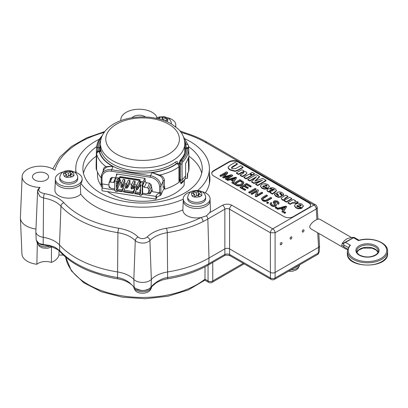 <?xml version="1.0" encoding="UTF-8"?>
<svg xmlns="http://www.w3.org/2000/svg" width="408" height="408" viewBox="0 0 408 408"><rect width="100%" height="100%" fill="white"/><g stroke="black" fill="none" stroke-linecap="round" stroke-linejoin="round"><path stroke-width="0.61" d="M351.941 237.787L320.066 219.387C317.592 217.607 309.524 223.661 309.723 227.149L310.519 228.633L345.953 249.094L347.575 249.359M347.652 249.089L343.873 246.906C343.332 245.993 342.577 245.55 341.608 245.585L342.185 243.612C343.261 241.694 344.908 240.062 347.137 238.716L351.145 237.543M387.6 251.16C388.212 242.617 371.499 236.446 358.902 240.307L358.484 240.623A19.263 11.123 180 0 1 386.488 248.666A19.263 11.123 180 0 1 364.37 261.436A19.263 11.123 180 0 1 350.441 245.264L349.289 245.993L347.351 251.16A20.125 11.618 -0 0 0 367.475 262.778A20.125 11.618 -0 0 0 387.6 251.16L387.6 253.434A20.125 11.618 180 0 1 367.475 265.057A20.125 11.618 180 0 1 347.351 253.434L347.351 251.16M358.484 240.623L353.517 237.752A0.536 0.301 -118.3 0 0 353.369 237.696L342.975 243.433L343.22 243.704L354.017 237.466M343.22 243.704L343.873 244.979L348.284 247.523M343.873 246.906L343.873 244.979M342.185 243.612L342.975 243.433M317.705 232.784L318.587 247.335L275.094 272.442L275.094 232.759L316.266 208.988L317.235 207.529C316.761 205.856 316.215 204.969 315.588 204.867A3.274 1.892 -60 0 0 313.951 205.03L313.951 205.076A3.274 1.892 60 0 1 316.266 208.988L316.904 219.529M291.011 239.037L290.358 239.098L290.068 238.496C290.272 237.308 290.787 236.757 291.598 236.839C292.092 237.512 291.893 238.246 291.011 239.037M281.143 244.734L280.49 244.795L280.199 244.193C280.408 243.005 280.918 242.454 281.734 242.536C282.224 243.209 282.03 243.943 281.143 244.734M303.154 232.03L302.501 232.086L302.211 231.484C302.415 230.301 302.925 229.75 303.741 229.832C304.23 230.5 304.036 231.234 303.154 232.03M63.485 171.845A13.418 7.747 0 0 0 55.309 178.974A13.418 7.747 0 0 0 56.08 181.555A13.418 7.747 0 0 0 70.992 186.609A13.418 7.747 0 0 0 82.141 178.974A13.418 7.747 0 0 0 81.376 176.394A13.418 7.747 0 0 0 73.97 171.845M191.423 191.638A13.418 7.747 0 0 0 183.248 198.767L183.248 200.695A13.418 7.747 0 0 0 183.248 200.756A31498.436 17499.752 121.8 0 0 182.85 209.931A67.34 38.877 180 0 1 80.733 194.131A31498.457 5978.383 -100.5 0 0 80.289 184.829A13.418 7.747 180 0 1 65.203 188.374A13.418 7.747 180 0 1 55.309 180.902L55.309 178.974M80.289 184.829A13.418 7.747 0 0 0 80.85 184.217L80.85 183.34A13.418 7.747 180 0 0 82.141 180.025L82.141 178.974M59.767 177.398L59.767 178.974A8.961 5.176 0 0 0 65.958 183.896A8.961 5.176 0 0 0 75.975 182.014A8.961 5.176 0 0 0 77.688 178.974L77.688 177.398C77.918 176.608 77.377 175.282 76.072 173.425C75.46 172.406 73.639 171.518 70.615 170.774C65.285 170.452 60.991 171.233 59.767 177.398A8.961 5.176 0 0 0 65.958 182.315A8.961 5.176 0 0 0 75.975 180.438A8.961 5.176 0 0 0 77.688 177.398M76.128 172.513A66.81 38.571 180 0 1 75.781 168.596A66.81 38.571 180 0 1 99.491 139.128M185.263 138.919A66.81 38.571 180 0 1 209.401 168.596A66.81 38.571 180 0 1 197.63 190.465M183.248 199.206A66.81 38.571 180 0 1 80.85 183.34M142.861 193.27L142.198 194.698L141.178 194.54L141.178 195.401L141.55 194.596M141.178 195.401L139.75 195.177L139.75 194.489L135.058 193.764L135.058 193.071L140.566 193.928L140.566 187.369L139.97 186.772L139.97 184.36L140.734 182.019L139.511 181.83L140.734 182.203M124.868 179.52L124.868 181.937L122.681 186.65L121.727 187.42L120.911 187.292L121.049 183.983L123.236 179.27L124.868 179.52L122.681 184.232L121.049 183.983M121.727 187.42L121.727 185.696L120.911 185.569M121.727 185.696L122.681 184.232L122.681 186.65M129.968 180.311L129.968 182.728L127.786 187.44L126.827 188.21L126.011 188.083L126.148 184.773L128.336 180.061L129.968 180.311L127.786 185.023L126.148 184.773M126.827 188.21L126.827 186.481L126.011 186.359M126.827 186.481L127.786 185.023L127.786 187.44M131.932 187.272L131.932 188.996L132.886 188.226L132.886 185.813L131.932 187.272L131.116 187.144L131.116 188.873L131.932 188.996M132.886 188.226L135.074 183.513L135.074 181.101L132.886 185.813L131.254 185.558L131.116 187.144M135.074 181.101L133.441 180.846L131.254 185.558M137.032 188.062L137.032 189.786L137.986 189.016L137.986 186.604L137.032 188.062L136.216 187.935L136.216 189.659L137.032 189.786M140.077 182.101L137.986 186.604L136.354 186.349L136.216 187.935M137.986 189.016L139.97 184.748M140.174 183.916L140.174 182.116M139.511 181.784L138.541 181.636L136.354 186.349M152.097 189.909L150.45 193.458L149.415 193.805L147.288 193.474M151.985 189.286L150.45 192.596L150.45 193.458M110.435 187.772L109.619 187.649L109.023 187.048L109.023 186.359M149.644 183.238L147.533 187.782L144.269 187.277L146.385 182.723M151.49 186.568L148.757 192.459L148.757 189.006L147.533 187.782M148.757 189.006L150.868 184.462M150.45 192.596L149.415 192.943L149.415 193.805M148.308 192.77L149.415 192.943M151.001 187.629L151.705 187.741M109.619 187.649L109.619 186.956M112.302 177.454L110.191 182.004L108.967 182.85L108.967 186.303L111.007 188.343L114.648 188.904M108.967 182.85L111.287 177.842M119.345 178.893L117.315 183.269L116.28 183.615L116.28 186.716L119.564 179.648L120.38 179.775L117.315 186.374L116.28 186.716L116.28 190.169L121.793 191.02L121.793 191.709L117.096 190.985L117.096 191.673L115.464 191.423L115.464 190.735L114.648 190.607L114.648 180.948L116.28 181.198L116.28 183.615M140.566 187.369L140.566 184.957L139.97 184.36M148.757 192.459L146.717 193.866L142.637 193.234L142.637 185.645L144.269 187.277M139.511 181.83L140.168 179.724L119.962 176.598L119.962 177.291L139.868 180.367M117.315 183.269L117.315 180.851L116.28 181.198M110.191 182.004L113.455 182.509L115.632 177.817M119.564 178.842L119.564 179.648M119.962 176.598L119.309 178.016L119.524 178.923L118.08 178.515L117.315 180.851M119.309 178.704L118.08 178.515M119.524 178.923L120.181 177.511L119.962 177.291M120.181 177.511L139.786 180.54M142.198 194.698L142.198 185.207L140.566 184.957M142.198 185.207L143.183 183.085L140.734 182.708M143.183 183.085L143.183 181.708L139.511 181.137M145.151 180.224L142.637 185.645M117.198 174.068L115.632 177.444L119.309 178.016M143.183 181.708L144.748 178.332M115.632 177.444L115.632 178.826L118.08 179.204M115.632 178.826L114.648 180.948M114.648 181.688L113.455 182.509M116.28 190.169L117.315 189.134L117.315 186.374M140.566 188.588L139.97 189.878L140.566 190.475M139.97 189.878L139.97 192.637L140.566 193.928M122.385 186.889L123.323 187.032L121.793 191.02M122.012 189.858L117.315 189.134L120.38 182.534L120.38 179.775M120.38 182.534L121.63 182.728M124.307 183.146L126.73 183.518M129.412 183.931L131.835 184.309M134.512 184.722L136.935 185.099M139.613 185.513L139.97 185.569M139.97 192.637L135.278 191.913L136.313 189.674M135.058 193.071L135.278 191.913M126.138 184.941L123.655 184.559M136.338 186.522L134.62 186.252L133.528 188.608L134.548 188.766L133.232 191.597L124.052 190.174L125.363 187.349L126.011 187.451M117.397 191.031L117.096 191.673M124.052 190.174L123.833 191.337L133.018 192.76L133.232 191.597M121.793 191.709L123.323 188.414L123.323 187.032M122.9 186.966L123.394 185.11M123.394 185.9L126.016 186.303M133.018 192.76L133.018 193.448L123.833 192.025L123.833 191.337M133.018 193.448L134.548 190.148L134.548 188.766M134.125 188.705L134.62 187.634L134.62 186.252M134.62 187.634L136.221 187.884M164.694 186.839A8.048 4.646 0 0 0 164.623 186.981L160.869 195.07A1.612 0.928 180 0 1 159.997 195.667A6.707 3.871 0 0 0 156.371 198.171L156.371 195.452L155.933 196.401L142.382 194.305M156.371 195.452A6.707 3.871 180 0 1 159.997 192.953A1.612 0.928 0 0 0 160.869 192.352A1.071 0.617 180 0 1 159.554 192.79L152.424 191.689L151.164 184.758L149.634 183.228L146.278 182.708L145.243 181.672L145.039 178.378L116.53 173.966L116.418 175.751M108.967 184.962L102.015 183.891A1.071 0.617 180 0 1 101.22 183.289L101.22 177.067A1.071 0.617 0 0 0 102.015 177.669L102.015 183.891M101.22 183.233A1.612 0.928 0 0 0 101.204 183.371A1.612 0.928 0 0 0 101.49 183.901A6.707 3.871 180 0 1 102.694 186.114A6.707 3.871 180 0 1 102.464 187.114L102.026 188.062L114.648 190.011M135.058 193.168L133.273 192.892M123.833 191.434L122.048 191.158M102.286 187.501A6.707 3.871 0 0 0 101.49 186.619A1.612 0.928 180 0 1 101.204 186.089L101.204 183.371M155.933 196.401L155.933 199.114L156.371 198.171M155.933 199.114L102.026 190.776L102.026 188.062M164.424 186.589A2.683 1.55 0 0 0 163.093 187.553L163.093 181.331C162.981 178.719 161.787 176.807 159.513 175.603L151.965 172.615L159.681 175.058C162.425 175.787 164.006 177.551 164.424 180.367L164.424 186.589A46.471 26.831 0 0 0 164.694 186.502L164.694 189.22A46.471 26.831 0 0 0 178.979 182.31L178.979 166.796A2.683 1.714 -126 0 0 176.878 163.644A2.683 1.255 -68 0 1 177.883 163.348L176.613 163.537A43.467 25.097 180 0 1 131.34 172.156A43.467 25.097 180 0 1 99.603 151.623L99.384 151.139L100.521 150.226L100.48 151.531M159.513 175.603A0.536 0.316 114.8 0 1 159.681 175.058A46.471 26.831 180 0 0 178.979 166.796A2.683 1.55 0 0 0 179.561 165.837L179.561 181.346A2.683 1.55 180 0 1 178.979 182.31M99.384 151.139L99.282 151.638A2.683 2.167 165.5 0 0 96.625 154.056L96.625 169.57A46.471 26.831 0 0 0 101.22 177.842M96.625 169.57A2.683 1.55 180 0 1 96.594 169.34L96.594 153.831A2.683 1.55 0 0 0 96.625 154.056A46.471 26.831 180 0 0 106.182 166.785C107.788 166.372 110.089 166.311 113.087 166.597C109.976 166.484 107.656 166.734 106.126 167.346A0.536 0.459 73 0 0 106.182 166.785C104.392 166.816 103.382 168.183 103.168 170.891L103.168 171.238M184.666 141.617A43.467 25.097 180 0 1 185.584 144.213A1.29 1.04 -14.5 0 1 184.773 144.039M188.588 148.354L188.588 146.385A2.683 1.55 180 0 0 188.557 146.156A2.683 2.167 165.5 0 0 188.501 145.717A2.683 2.167 165.5 0 0 185.905 144.197A43.789 25.281 0 0 0 184.533 140.653M100.506 150.297L100.633 149.792L100.873 150.46A1.29 1.04 -14.5 0 1 99.603 151.623L99.282 151.638A43.789 25.281 0 0 0 113.087 166.597L111.624 169.748L111.348 171.222A9.659 7.619 -155.1 0 0 102.015 177.669M100.873 150.46A42.177 24.352 0 0 0 131.677 170.386A42.177 24.352 0 0 0 175.603 162.022C177.026 161.145 177.781 161.624 177.863 163.46M186.135 147.849L185.905 144.197L185.584 144.213L185.875 147.941A1.29 0.745 180 0 0 184.773 148.441M175.603 162.022A1.29 0.821 -126 0 0 176.613 163.537L176.878 163.644A43.789 25.281 0 0 1 151.965 172.615L150.501 175.761L150.226 177.24L111.348 171.222M106.126 167.346L104.04 169.361L101.888 173.992A10.73 8.466 24.9 0 1 111.624 169.748L150.501 175.761A10.73 8.466 24.9 0 1 160.869 186.13A1.071 0.617 180 0 1 159.554 186.568A9.659 7.619 -155.1 0 0 150.226 177.24M111.007 178.454L111.103 177.97M115.632 177.679L115.291 177.914L111.935 177.393L110.41 178.449L109.987 180.652M163.817 188.72A45.293 26.148 0 0 0 164.694 188.445M179.561 180.724A45.293 26.148 0 0 0 180.545 179.887L179.561 179.948M97.43 171.952L97.507 175.578A45.084 26.03 0 0 0 101.204 185.584M107.539 191.627A45.084 26.03 0 0 0 184.12 185.39L184.314 180.173M181.101 183.794A45.196 26.092 0 0 0 183.85 180.79L184.768 179.602A46.206 26.678 180 0 1 181.927 182.702L181.101 183.794L180.53 182.544L180.545 179.887L179.561 178.781M180.611 182.33A1.071 0.643 0.4 0 0 182.111 182.136A1.612 1.107 47.1 0 1 181.927 182.702A1.071 0.785 37.2 0 1 180.55 182.519A0.536 0.362 -132.4 0 0 180.611 182.33L180.627 179.918A1.071 0.617 0 0 0 182.126 179.724L182.111 182.136A46.42 26.8 -0 0 0 185.538 178.245L185.319 178.862A46.206 26.678 180 0 1 184.768 179.602L185.319 178.862M96.757 170.044L96.191 168.876A1.612 1.306 -3.6 0 0 96.405 169.473A1.071 0.571 -36.2 0 0 96.467 169.651A1.071 0.571 -36.2 0 0 96.681 169.784M178.944 164.123L180.106 160.364C183.488 156.799 185.232 153.061 185.339 149.155A1.071 0.877 1.5 0 1 186.415 148.303A43.829 25.301 180 0 1 180.877 160.232L179.459 163.7L179.423 164.985M185.298 149.909L185.309 149.542C185.018 148.874 185.375 148.308 186.38 147.813L186.415 148.303L187.624 148.267A1.071 0.877 1.3 0 1 188.7 149.134A46.114 26.622 180 0 1 182.835 161.777L182.024 163.899L182.126 179.724A46.471 26.831 180 0 0 185.63 175.741A42130.595 34056.163 -153.9 0 0 185.574 163.506A46.216 26.683 180 0 0 188.307 157.615A42130.595 32358.378 23.8 0 1 188.629 169.279L188.593 171.666A46.42 26.8 0 0 0 189.006 168.407L188.567 171.875M180.112 160.359A1.071 0.765 44 0 1 180.877 160.232L181.897 160.614A1.071 0.765 44.1 0 1 182.835 161.777M100.414 144.743A42.753 24.684 0 0 0 99.843 148.4A1.071 0.877 -178.5 0 0 98.772 147.528A43.829 25.301 180 0 1 100.669 140.541M98.858 151.23L98.772 147.528L97.558 147.569L97.583 151.751M99.843 148.4L99.873 150.598A1.071 0.607 178.8 0 1 99.348 151.139M96.594 169.32A1.071 0.637 -1.2 0 1 96.191 168.846A46.42 26.8 0 0 1 96.176 168.407L96.191 168.876A1.612 1.306 -3.6 0 1 96.191 168.846L96.482 148.42A1.071 0.877 1.3 0 1 97.558 147.569A45.038 26.005 0 0 1 101.582 137.165M96.482 148.42L96.482 148.42C96.635 143.723 98.649 139.368 102.515 135.349M96.176 168.407L96.125 165.949A46.471 26.831 180 0 0 96.14 166.418A1.071 0.617 0 0 0 96.594 166.908M188.72 149.476L188.7 149.134M180.545 179.887L180.52 164.098L181.897 160.614A45.038 26.005 0 0 0 187.624 148.267L187.598 147.778C188.603 148.262 188.975 148.619 188.71 148.854L189.062 165.286A46.471 26.831 180 0 1 189.062 165.949A46.471 26.831 180 0 1 188.629 169.279M188.384 172.252L187.41 173.492L187.333 178.469L185.543 178.194M100.414 150.057A42.646 24.623 0 0 0 100.348 150.322M185.538 178.245L185.63 175.741M96.125 165.949A46.471 26.831 180 0 1 96.125 165.286L96.482 148.451M187.333 178.469A45.084 26.03 0 0 0 187.675 175.578L187.726 173.094M188.863 156.142A59.665 34.445 180 0 1 199.522 167.586A59.665 34.445 180 0 1 201.71 173.242M83.472 173.242A59.665 34.445 180 0 1 96.319 156.142M188.588 146.661A59.665 34.445 180 0 1 199.522 158.294A59.665 34.445 180 0 1 202.256 168.596A59.665 34.445 180 0 1 151.618 202.649A59.665 34.445 180 0 1 85.66 178.903A59.665 34.445 180 0 1 82.926 168.596A59.665 34.445 180 0 1 96.625 146.64M175.455 126.638A13.418 7.747 0 0 0 175.797 124.899A13.418 7.747 0 0 0 175.552 123.42A13.418 7.747 0 0 0 167.627 117.774M157.141 117.774A13.418 7.747 0 0 0 155.688 118.187M175.797 126.638A13.418 7.747 180 0 1 175.797 126.827A13.418 7.747 180 0 1 175.797 126.908L175.797 126.735M183.248 198.767A13.418 7.747 0 0 0 184.013 201.348A13.418 7.747 0 0 0 198.931 206.397A13.418 7.747 0 0 0 210.079 198.767A13.418 7.747 0 0 0 209.314 196.187A13.418 7.747 0 0 0 201.904 191.638M210.074 200.501A13.418 7.747 180 0 1 210.079 200.695A13.418 7.747 180 0 1 196.717 208.437A13.418 7.747 180 0 1 183.248 200.756M166.969 121.676A5.207 3.004 0 0 0 167.581 120.11L168.071 120.039L167.127 118.458L166.643 118.529A5.207 3.004 0 0 0 162.129 117.254L161.961 116.999L159.222 117.545L159.39 117.8A5.207 3.004 0 0 0 157.947 118.687M167.581 120.11L164.577 120.707M162.129 117.254L163.282 119.192L166.643 118.529M160.278 119.294L159.39 117.8M166.393 120.345L167.127 118.458M163.282 120.238L163.282 119.192M162.302 119.911L161.961 116.999M187.7 197.186L187.7 198.767A8.961 5.176 0 0 0 193.78 203.663A8.961 5.176 0 0 0 203.765 201.919A8.961 5.176 0 0 0 205.627 198.767L205.627 197.186C205.856 196.396 205.316 195.075 204.01 193.219C203.398 192.194 201.578 191.311 198.548 190.567C193.224 190.245 188.929 191.02 187.7 197.186A8.961 5.176 0 0 0 193.78 202.088A8.961 5.176 0 0 0 203.765 200.343A8.961 5.176 0 0 0 205.627 197.186M298.488 265.496A8.961 5.176 180 0 1 294.79 267.633M148.471 289.15L144.876 290.348L142.117 290.522C138.659 290.369 136.022 289.308 134.206 287.334A0.689 0.469 -30.5 0 1 134.13 287.099A9.761 6.528 1 0 0 135.777 288.589L141.025 290.44L142.591 290.527L139.006 290.062L136.716 289.15M36.205 240.083L39.005 243.443L43.187 244.494L43.37 244.979C41.585 244.892 39.698 244.162 37.72 242.801L36.205 240.083L35.853 231.882A9.981 5.763 180 0 1 35.853 231.596L37.556 191.75L39.938 196.574L43.549 198.023C51.28 199.369 57.084 202.088 60.96 206.173C65.306 210.926 70.768 215.205 77.347 219.009C88.832 225.583 102.352 230.138 117.917 232.677C125.552 233.973 131.34 236.62 135.278 240.618L136.695 241.709C141.724 243.862 146.13 243.494 149.904 240.618A28.473 16.437 180 0 1 167.265 232.677C180.632 230.51 192.571 226.807 203.077 221.575A92.269 53.27 0 0 0 207.835 219.014L224.859 209.187L224.859 248.87L208.998 258.024A93.911 54.218 180 0 1 167.703 271.932A26.831 15.489 0 0 0 151.343 279.419A9.981 5.763 180 0 1 142.591 282.413A9.981 5.763 180 0 1 133.839 279.419A26.831 15.489 0 0 0 117.478 271.932A93.911 54.218 180 0 1 59.507 244.958A26.831 15.489 0 0 0 43.1 237.283A9.981 5.763 180 0 1 35.853 231.882M318.801 233.417L319.556 246.044L318.587 247.335L318.235 253.082A3.325 1.918 3.5 0 0 319.209 251.828L319.209 251.828C318.408 253.847 317.863 254.735 317.567 254.485A3.274 1.892 -120 0 0 318.235 253.082L275.094 277.986A3.274 1.892 -120 0 1 274.421 279.393L317.562 254.485A3.274 1.892 -120 0 0 317.567 254.48M313.951 205.076L272.707 228.842A3.274 1.892 120 0 0 270.392 232.759L270.392 277.986A3.325 2.05 0 0 0 275.094 277.986L275.094 272.442C273.528 273.181 271.963 273.181 270.392 272.442L229.561 248.87L229.561 254.414L270.392 277.986A3.274 1.892 -60 0 0 271.07 279.393A3.274 1.892 -60 0 1 271.07 279.393C272.192 279.975 273.309 279.97 274.421 279.393M230.239 255.821A3.274 1.892 -60 0 1 229.561 254.414L227.215 253.888L224.859 254.414A3.274 1.892 -120 0 1 224.181 255.821L224.181 255.821C225.109 254.939 227.129 254.939 230.239 255.821L271.07 279.393M150.97 287.339A0.689 0.469 -149.5 0 0 151.052 287.099C154.066 283.035 161.65 278.134 167.637 277.542C183.437 274.966 197.166 270.346 208.825 263.67L224.859 254.414L224.859 248.87C226.425 248.125 227.996 248.125 229.561 248.87L229.561 209.187L270.392 232.759L275.094 232.759A3.274 1.892 60 0 0 272.784 228.842M142.591 290.532C146.12 290.511 148.94 289.369 151.052 287.099L151.343 279.419L149.904 240.618A3.274 2.346 43.5 0 0 147.038 237.13C144.075 239.129 141.112 239.129 138.144 237.13C133.758 232.672 127.306 229.719 118.794 228.276C94.396 224.114 76.082 215.597 63.852 202.715C59.532 198.161 53.066 195.131 44.447 193.627C38.852 192.352 37.408 190.276 40.106 187.399A18.375 10.608 180 0 1 22.149 176.531A18.375 10.608 180 0 1 34.639 166.739A18.375 10.608 180 0 1 54.85 170.156A89 51.383 180 0 1 104.106 132.432M44.447 193.627A3.274 0.729 99.3 0 0 43.549 198.023L43.187 244.494L49.705 245.417L54.927 247.197L59.726 250.639C64.148 255.464 69.692 259.809 76.362 263.67C88.016 270.346 101.745 274.966 117.545 277.542C121.916 278.281 125.899 279.99 129.484 282.662L134.13 287.099L133.839 279.419L135.278 240.618A3.274 2.346 136.5 0 1 138.144 237.13M208.049 265.134L208.049 280.954A3.325 1.923 -60 0 0 208.738 282.382L204.867 280.153L204.974 279.179L208.049 280.954A3.325 2.05 0 0 0 212.752 280.954A3.325 1.923 60 0 1 212.063 282.382L244.157 263.854M65.642 257.111A77.306 44.635 180 0 0 122.14 295.861A77.306 44.635 180 0 0 204.974 279.179L205.04 266.791M51.454 246.983L51.433 262.415A10.812 6.242 0 0 0 36.878 264.257L37.312 243.816M51.433 262.415A18.584 10.73 0 0 0 58.966 255.02M35.96 229.031A20.125 11.618 180 0 1 20.4 218.005L21.94 253.995A18.584 10.73 0 0 0 36.878 264.257M59.078 250.787L58.915 255.02L63.398 255.107M20.4 218.005A20.125 11.618 180 0 1 20.4 217.428L22.149 176.531M210.079 200.598L210.472 209.783A13.811 7.976 180 0 1 209.636 212.721L206.438 215.842L200.935 217.566A13.811 7.976 180 0 1 182.85 209.931M209.401 181.438A67.08 38.729 180 0 1 209.569 182.789M301.15 205.571L298.972 204.974M310.58 205.27A6.656 3.84 0 0 0 308.642 202.776L238.364 162.2A6.656 3.84 0 0 0 228.954 162.2L213.7 171.008A6.656 3.84 0 0 0 211.762 173.507M213.7 170.57L228.954 161.762A6.656 3.84 180 0 1 238.364 161.762L308.642 202.337A6.656 3.84 180 0 1 310.59 205.051A6.656 3.84 180 0 1 308.642 207.769L293.388 216.577A6.656 3.84 180 0 1 283.978 216.577L213.7 176.001A6.656 3.84 180 0 1 211.752 173.288A6.656 3.84 180 0 1 213.7 170.57L213.7 171.008M180.907 132.202L184.074 133.304C192.02 135.726 199.165 138.766 205.525 142.428L313.951 205.03M120.855 120.615A18.375 10.608 180 0 1 120.809 119.569A18.375 10.608 180 0 1 137.588 109.262A18.375 10.608 180 0 1 157.192 117.744M80.733 194.131A13.811 7.976 180 0 1 65.03 197.875A13.811 7.976 180 0 1 54.917 189.995L55.309 180.805M209.401 173.895A67.34 38.877 180 0 1 209.911 179.724A67.34 38.877 180 0 1 205.351 192.862M132.008 117.739A8.033 4.636 180 0 1 144.855 116.55A8.033 4.636 180 0 1 145.508 116.979M34.838 180.071A8.033 4.636 180 0 1 32.487 176.735A8.033 4.636 180 0 1 37.49 172.497A8.033 4.636 180 0 1 46.196 173.512A8.033 4.636 180 0 1 48.552 176.735A8.033 4.636 180 0 1 43.636 181.065A8.033 4.636 180 0 1 34.838 180.071M40.106 187.399L38.286 189.2L37.556 191.75C37.388 190.179 38.24 188.731 40.106 187.399M222.544 205.27A3.274 1.892 60 0 1 224.859 209.187C226.425 208.386 227.996 208.386 229.561 209.187A3.274 1.892 120 0 1 231.877 205.27C228.766 203.796 225.655 203.796 222.544 205.27L209.636 212.721M242.561 182.784L240.093 181.014L235.544 183.636M234.957 178.48L231.861 179.336M285.039 207.397L281.938 208.248M267.123 185.926L264.945 185.329M272.315 191.036L269.887 190.76L269.606 191.199M303.374 206.04L301.66 208.335L297.289 205.811L296.83 206.331M300.91 208.172L298.228 208.315L295.912 207.478L294.449 205.724L295.724 203.934L298.835 203.23L301.864 204.112L303.374 205.912L301.66 207.896L297.289 205.372L296.779 206.117L297.325 206.795L298.85 206.984L300.91 208.172L300.91 208.61L298.228 208.753L295.912 207.912L294.449 205.933M303.374 206.351L303.374 205.912M288.022 196.381L285.059 198.094L284.723 199.145L285.824 199.344L286.86 198.982L289.695 197.345L291.822 198.574L286.375 201.715L284.254 200.491L285.121 199.986L282.168 199.543L281.24 198.431L282.438 197.089L285.845 195.126L288.022 196.381L288.022 196.819L284.504 198.976M291.822 198.574L291.822 199.012L286.375 202.154L284.254 200.93L284.254 200.491M284.254 200.517L282.168 199.981L281.24 198.431M259.488 176.557L254.776 181.162L262.711 178.413L266.052 180.341L257.703 185.161L255.668 183.988L262.589 180.152L253.934 182.988L251.578 181.626L256.586 176.684L249.844 180.627L247.809 179.449L256.158 174.629L259.488 176.557L259.488 176.99L255.382 180.953M266.052 180.341L266.052 180.78L257.703 185.599L255.668 184.426L255.668 183.988M260.947 181.06L253.934 183.427L251.578 182.065L251.578 181.626M255.76 177.5L249.844 181.065L247.809 179.887L247.809 179.449M251.568 175.338L251.568 175.772L246.126 178.918L243.897 177.628L243.897 177.189L249.339 174.048L251.568 175.338L246.126 178.48L243.897 177.189M237.385 163.792L232.392 166.678L231.382 167.8L232.162 168.728L235.707 168.591L240.705 165.709L243.041 167.061L238.022 169.958L235.12 170.993L230.454 169.713C228.776 168.749 228.036 167.846 228.23 167.015L230.025 165.342L235.044 162.44L237.385 163.792L237.385 164.23L231.423 168.019M243.041 167.061L243.041 167.494L238.022 170.396L235.12 171.431L230.454 170.151C228.776 169.187 228.036 168.285 228.23 167.453M277.037 207.432L277.037 207.871L276.14 208.391L275.237 207.871L275.237 207.432L276.14 206.912L277.037 207.432L276.14 207.953L275.237 207.432M268.52 202.516L268.52 202.954L267.623 203.475L266.72 202.954L266.72 202.516L267.623 201.996L268.52 202.516L267.623 203.036L266.72 202.516M256.765 191.576L251.889 194.392L251.073 193.917L251.073 193.484L257.524 189.756L258.397 190.261L256.729 195.146L261.793 192.219L262.609 192.693L256.158 196.416L255.281 195.911L256.953 191.031L251.889 193.953L251.073 193.484M258.397 190.261L256.913 195.039M262.609 192.693L262.609 193.132L256.158 196.855L255.281 196.35L255.281 195.911M245.657 189.475L245.657 189.914L244.897 190.352L240.077 187.573L240.077 187.134L246.529 183.411L251.201 186.109L250.436 186.548L246.621 184.345L244.652 185.482L248.227 187.547L247.462 187.986L243.887 185.921L241.694 187.19L245.657 189.475L244.897 189.914L240.077 187.134M251.201 186.109L251.201 186.543L250.436 186.986L246.621 184.783L245.029 185.701M248.227 187.547L248.227 187.986L247.462 188.425L243.887 186.359L242.077 187.41M235.88 185.15L233.549 183.804L233.549 183.365L240.001 179.642L243.28 181.642L243.76 182.453L243.775 183.07L242.143 185.002C239.654 186.262 237.568 186.313 235.88 185.15L235.88 184.712L233.549 183.365M232.866 181.157L230.398 179.729L227.735 180.448L226.833 179.923L226.833 179.489L235.763 177.194L236.686 177.725L232.871 182.973L231.897 182.412L233.101 180.851L230.398 179.291L227.735 180.01L226.833 179.489M236.686 177.725L232.871 183.411L231.897 182.85L231.897 182.412M225.578 173.711L220.825 176.455L220.004 175.981L220.004 175.542L226.455 171.819L227.735 172.559L224.053 176.812L231.469 174.716L232.616 175.379L226.165 179.102L225.344 178.627L230.739 175.511L223.462 177.541L222.691 177.097L226.318 172.849L220.825 176.016L220.004 175.542M227.735 172.559L227.735 172.997L224.579 176.654M232.616 175.379L232.616 175.812L226.165 179.54L225.344 179.066L225.344 178.627M229.276 176.358L223.462 177.98L222.691 177.536L222.691 177.097M256.03 188.894L256.03 189.332L249.579 193.055L248.722 192.561L248.722 192.127L255.173 188.399L256.03 188.894L249.579 192.617L248.722 192.127M271.631 197.9L271.631 198.339L267.903 200.491C266.195 201.623 264.41 201.685 262.548 200.67L261.263 198.757L262.829 197.125L266.557 194.973L267.408 195.468L263.69 197.615L262.466 198.808L263.247 199.742C264.333 200.506 265.603 200.445 267.051 199.558L270.774 197.406L271.631 197.9L267.903 200.053C266.195 201.185 264.41 201.246 262.548 200.231L261.263 198.757M267.408 195.468L267.408 195.906L262.507 199.028M273.35 202.878L273.834 201.098C275.028 200.501 276.379 200.598 277.894 201.389L279.143 202.852L278.394 203.903L277.517 203.47L278.001 202.766L277.175 201.843L274.717 201.542L274.39 202.016L276.252 204.097L276.461 205.153L275.772 206.076C274.507 206.708 273.069 206.621 271.458 205.816L270.025 204.173L270.887 202.526L271.764 202.949L271.203 203.745L272.182 204.913L274.88 205.204L275.242 204.719L273.212 201.955L273.35 202.878L275.186 204.923M271.764 202.949L271.244 203.969M279.143 202.852L278.394 204.342L277.517 203.908L277.517 203.47M277.955 202.985L277.175 202.281L274.717 201.98L274.39 202.455M282.948 210.069L280.48 208.646L277.817 209.36L276.915 208.84L276.915 208.401L285.845 206.106L286.768 206.642L282.953 211.89L281.979 211.324L283.183 209.768L280.48 208.208L277.817 208.921L276.915 208.401M286.768 206.642L282.953 212.323L281.979 211.762L281.979 211.324M285.554 212.349L285.554 212.787L284.651 213.308L283.754 212.787L283.754 212.349L284.651 211.829L285.554 212.349L284.651 212.869L283.754 212.349M246.973 172.987L245.769 174.772L242.357 176.74L240.195 175.491L240.195 175.052L243.173 173.334L243.806 172.661L243.479 172.247L242.393 172.084L241.388 172.436L238.522 174.089L236.39 172.859L241.837 169.713L243.969 170.947L243.097 171.426L246.049 171.885L246.973 172.987L245.769 174.333L242.357 176.302L240.195 175.052M243.724 172.885L242.393 172.523L238.522 174.527L236.39 173.298L236.39 172.859M254.475 173.66L254.475 174.099L252.516 175.226L250.288 173.941L250.288 173.502L252.246 172.37L254.475 173.66L252.516 174.792L250.288 173.502M269.351 186.395L267.633 188.685L263.262 186.165L262.803 186.686M266.888 188.527L264.2 188.669L261.885 187.833L260.421 186.079L261.696 184.289L264.807 183.585L267.837 184.467L269.351 186.267L267.633 188.251L263.262 185.727L262.752 186.471L263.298 187.15L264.823 187.338L266.888 188.527L266.888 188.965L264.2 189.108L261.885 188.266L260.421 186.288M269.351 186.706L269.351 186.267M276.532 190.628L275.221 192.178L272.488 194.137L270.285 192.867L270.897 191.872L267.888 191.296L266.909 190.424M270.366 192.346L267.888 191.734L266.898 190.536M274.273 190.062L273.895 189.659L272.335 189.547L270.193 188.307L270.193 187.869L272.723 187.685L274.936 188.562L276.532 190.495L272.488 193.698L270.285 192.428M283.55 194.381L283.014 195.697L281.02 194.545L281.347 193.688L280.923 193.198L279.755 193.091L279.868 193.729L281.51 195.33L281.637 196.187M281.26 193.902L279.735 193.54M281.51 195.769L281.01 196.998L278.435 197.345L276.073 196.462L274.487 194.728L274.487 194.29L275.069 193.341L277.098 194.509L276.803 194.937L277.236 195.442L278.74 195.356M277.098 194.509L276.884 195.157M278.603 195.998L276.716 193.423L277.318 192.178L279.863 191.862L282.183 192.739L283.55 193.943L283.677 194.83M298.1 201.934L298.1 202.373L295.933 203.623L295.208 203.077L292.276 203.108L290.149 204.332L287.936 203.056L287.936 202.618L293.377 199.476L295.56 200.731L294.647 201.221L298.1 201.934L295.933 203.184L295.208 202.638L292.276 202.669L290.149 203.893L287.936 202.618M295.933 203.184L295.933 203.623M290.149 203.893L290.149 204.332M295.56 200.731L295.56 201.164M283.55 193.943L283.014 195.259L281.02 194.106M278.603 195.565L276.716 192.984M281.51 195.33L281.01 196.564L278.435 196.911L276.073 196.024L274.487 194.29M283.014 195.259L283.014 195.697M266.909 190.643L267.709 189.088L269.54 188.741L271.335 189.307A22.828 13.178 180 0 1 272.355 189.796L274.038 190.046L274.273 189.623L273.895 189.22L272.335 189.108L270.193 187.869M271.233 190.286L272.901 190.679L269.999 191.179L269.606 190.76L269.887 190.322L271.233 190.286L271.233 190.725M269.606 190.76L269.887 190.322L269.887 190.76M272.488 193.698L272.488 194.137M272.335 189.108L272.335 189.547M271.488 190.373L271.488 190.811M264.45 185.043L266.735 185.125L267.174 185.701L266.761 186.38L264.45 185.043M263.262 185.727L263.262 186.165M267.633 188.251L267.633 188.685M264.2 188.669L264.2 189.108M252.516 174.792L252.516 175.226M242.357 176.302L242.357 176.74M238.522 174.089L238.522 174.527M243.969 170.947L243.969 171.334M284.651 212.869L284.651 213.308M284.723 207.789L283.611 209.212L281.418 207.947L285.605 206.754L284.723 207.789M282.953 211.89L282.953 212.323M280.48 208.208L280.48 208.646M277.817 208.921L277.817 209.36M284.024 207.264L284.024 207.703M276.461 204.714L275.772 205.637C274.507 206.269 273.069 206.183 271.458 205.377L270.025 203.735M275.033 204.245L275.033 204.683M278.394 203.903L278.394 204.342M249.579 192.617L249.579 193.055M226.165 179.102L226.165 179.54M223.462 177.541L223.462 177.98M220.825 176.016L220.825 176.455M234.641 178.872L233.529 180.3L231.336 179.03L235.523 177.842L234.641 178.872M232.871 182.973L232.871 183.411M230.398 179.291L230.398 179.729M227.735 180.01L227.735 180.448M233.942 178.352L233.942 178.791M243.76 182.453L242.143 184.564C239.654 185.824 237.568 185.875 235.88 184.712M238.573 184.865L235.166 183.416L240.093 180.576L242.418 182.07L242.592 182.554L241.276 184.044L238.573 184.865M240.093 180.576L240.093 181.014M250.436 186.548L250.436 186.986M246.621 184.345L246.621 184.783M247.462 187.986L247.462 188.425M243.887 185.921L243.887 186.359M244.897 189.914L244.897 190.352M256.158 196.416L256.158 196.855M251.889 193.953L251.889 194.392M267.623 203.036L267.623 203.475M276.14 207.953L276.14 208.391M228.2 167.714L228.23 167.015M246.126 178.48L246.126 178.918M257.703 185.161L257.703 185.599M253.934 182.988L253.934 183.427M249.844 180.627L249.844 181.065M284.422 198.762L284.723 199.145M286.375 201.715L286.375 202.154M298.478 204.689L300.762 204.77L301.201 205.346L300.788 206.025L298.478 204.689M297.289 205.372L297.289 205.811M301.66 207.896L301.66 208.335M298.228 208.315L298.228 208.753M291.582 236.834A1.29 0.745 -60 0 1 291.577 238.287A1.29 0.745 -60 0 1 290.317 239.073M281.714 242.525A1.29 0.745 -60 0 1 281.709 243.984A1.29 0.745 -60 0 1 280.449 244.769M303.725 229.821A1.29 0.745 -60 0 1 303.72 231.28A1.29 0.745 -60 0 1 302.461 232.06M45.125 245.218A8.961 5.176 180 0 1 42.197 244.79M199.742 196.544L200.149 196.753L201.919 195.427L201.511 195.218A5.207 3.004 0 0 0 200.858 192.341L201.175 192.132L198.88 191.112L198.563 191.321A5.207 3.004 0 0 0 193.586 191.699L193.178 191.541L191.408 192.867L191.816 193.025A5.207 3.004 0 0 0 192.469 195.896L192.153 196.161L194.448 197.181L194.764 196.916A5.207 3.004 0 0 0 199.742 196.544L196.926 195.294L194.764 196.916M194.631 197.023L194.631 194.274L191.816 193.025M192.469 195.896L194.631 194.274M194.774 196.784L194.631 196.309M193.912 193.953L193.178 191.541M196.401 195.692L196.401 192.948L198.563 191.321M193.586 191.699L196.401 192.948M197.844 195.702L198.88 191.112M198.696 196.08L198.696 193.968L201.511 195.218M200.858 192.341L198.696 193.968M66.999 177.123L66.703 177.062M71.92 176.705L72.333 176.904L74.042 175.552L73.624 175.348A5.207 3.004 0 0 0 72.838 172.487L73.144 172.273L70.798 171.289L70.497 171.503A5.207 3.004 0 0 0 65.535 171.957L65.117 171.809L63.413 173.16L63.832 173.308A5.207 3.004 0 0 0 64.617 176.169L64.311 176.44L66.657 177.424L66.958 177.154A5.207 3.004 0 0 0 71.92 176.705L69.049 175.496L66.958 177.154M66.703 177.378L66.703 174.512L63.832 173.308M64.617 176.169L66.703 174.512M65.856 174.155L65.117 171.809M68.406 176.006L68.406 173.16L70.497 171.503M65.535 171.957L68.406 173.16M69.814 175.822L70.798 171.289M70.752 176.215L70.752 174.145L73.624 175.348M72.838 172.487L70.752 174.145M378.012 252.251A10.73 6.197 -0 0 0 375.064 249.053A10.73 6.197 -0 0 0 364.344 247.508A10.73 6.197 -0 0 0 356.944 252.251M356.745 251.16A10.73 6.197 180 0 1 363.37 245.432A10.73 6.197 180 0 1 375.064 246.779A10.73 6.197 180 0 1 378.211 251.16C378.257 252.251 377.594 253.368 376.212 254.505C371.101 257.55 365.604 257.759 359.708 255.148C357.658 253.837 356.674 252.511 356.745 251.16M375.671 245.723A11.592 6.691 -0 0 0 359.28 245.723A11.592 6.691 -0 0 0 359.28 255.189A11.592 6.691 -0 0 0 375.671 255.189A11.592 6.691 -0 0 0 375.671 245.723M350.441 245.264L345.469 242.398A0.536 0.321 58.3 0 0 345.316 242.347M101.49 186.619L101.49 183.901M159.997 192.953L159.997 195.667M164.424 180.367A2.683 1.55 180 0 0 163.093 181.331L160.869 186.13L160.869 195.07M164.623 186.981L164.623 186.527M152.118 118.626A36.812 21.252 0 0 0 107.034 133.651A36.812 21.252 0 0 0 133.064 159.681A36.812 21.252 0 0 0 178.148 144.656A36.812 21.252 0 0 0 152.118 118.626M184.773 143.534A42.177 24.352 180 0 1 131.677 167.056A42.177 24.352 180 0 1 100.414 143.534C100.434 140.265 101.286 137.159 102.969 134.222L105.136 131.075C109.65 125.756 116.071 121.88 124.404 119.437C134.385 116.617 144.641 116.163 155.178 118.091C161.298 119.263 166.719 121.212 171.447 123.94L177.929 128.785C180.754 131.417 184.549 136.236 184.773 143.534L184.773 152.725M183.365 136.573L188.501 145.717A2.683 2.683 0 0 1 188.588 146.385A2.683 1.55 180 0 1 187.027 147.793M159.554 192.79L159.554 186.568M101.261 176.909A1.071 0.617 0 0 0 101.22 177.067L101.888 173.992A10.73 8.466 24.9 0 0 101.261 176.909M178.969 163.169A1.071 0.617 1.7 0 0 179.459 163.7L180.52 164.098A1.071 0.597 -0.4 0 0 182.024 163.899M96.461 150.664A1.071 0.602 1.2 0 0 97.594 151.271L98.583 151.24M171.299 123.853A8.961 5.176 0 0 0 171.345 123.323L171.156 121.9L169.728 119.355L168.071 118.019L164.271 116.703L159.191 116.979L156.254 118.305M288.543 271.238L292.465 271.264L296.264 269.943L297.927 268.612L299.355 266.067L299.533 264.894A8.961 5.176 180 0 1 299.207 266.041A8.961 5.176 180 0 1 291.016 269.81M224.181 255.821L208.146 265.078A3.274 1.892 -120 0 0 208.825 263.67L208.998 258.024L207.835 219.014A3.274 1.892 60 0 0 206.438 215.842M208.146 265.078C196.508 271.733 182.886 276.323 167.28 278.858A3.274 0.714 -99.1 0 0 167.637 277.542L167.265 232.677A3.274 0.714 80.9 0 0 166.388 228.276C157.876 229.719 151.424 232.672 147.038 237.13M134.206 287.334C130.453 282.938 125.016 280.112 117.902 278.858A3.274 0.714 -80.9 0 1 117.545 277.542L117.917 232.677A3.274 0.714 99.1 0 1 118.794 228.276M117.902 278.858C114.342 278.373 109.283 277.282 102.729 275.579L89.969 271.31C77.459 266.291 67.534 259.814 60.2 251.874L60.2 251.874A3.274 2.366 -42.4 0 1 59.726 250.639L59.507 244.958L60.96 206.173A3.274 2.366 137.6 0 1 63.852 202.715M212.752 262.421L212.752 280.954L243.265 263.339M228.954 161.762L228.954 162.2M238.364 161.762L238.364 162.2M308.642 202.337L308.642 202.776M272.707 228.842L231.877 205.27M203.077 221.575A3.274 1.754 -116.6 0 0 200.935 217.566A89 51.383 180 0 1 166.388 228.276M205.525 142.428A3.274 1.892 -60 0 1 207.162 142.27L315.588 204.867M184.074 133.304A3.274 1.244 -73.1 0 1 185.028 132.845L179.841 130.83M295.208 202.638L295.208 203.077M292.276 202.669L292.276 203.108M280.923 193.198L280.923 193.637M281.01 196.564L281.01 196.998M278.435 196.911L278.435 197.345M276.073 196.024L276.073 196.462M278.261 194.713L278.261 195.151M277.695 194.269L277.695 194.708M276.961 193.616L276.961 194.055M273.62 192.663L273.62 193.101M275.221 191.74L275.221 192.178M267.888 191.296L267.888 191.734M273.895 189.22L273.895 189.659M261.885 187.833L261.885 188.266M267.918 188.098L267.918 188.537M266.735 185.125L266.735 185.564M245.769 174.333L245.769 174.772M243.479 172.247L243.479 172.686M242.393 172.084L242.393 172.523M241.388 172.436L241.388 172.875M277.175 201.843L277.175 202.281M274.717 201.542L274.717 201.98M275.772 205.637L275.772 206.076M271.458 205.377L271.458 205.816M267.903 200.053L267.903 200.491M262.548 200.231L262.548 200.67M263.69 197.615L263.69 198.053M224.701 176.083L224.701 176.521M242.143 184.564L242.143 185.002M241.449 181.356L241.449 181.795M242.418 182.07L242.418 182.509M232.392 166.678L232.392 167.112M238.022 169.958L238.022 170.396M235.12 170.993L235.12 171.431M230.454 169.713L230.454 170.151M285.059 198.094L285.059 198.533M282.168 199.543L282.168 199.981M295.912 207.478L295.912 207.912M301.945 207.743L301.945 208.182M300.762 204.77L300.762 205.209M151.552 286.681A8.961 5.176 180 0 1 151.22 287.951A8.961 5.176 180 0 1 141.484 291.684A8.961 5.176 180 0 1 133.63 286.686M49.893 246.248A8.961 5.176 180 0 1 36.878 241.903L39.275 246.34L42.636 247.988L47.716 248.258L51.719 246.82M377.992 252.297L376.212 250.089L371.933 248.146L363.089 248.125L358.775 250.063L356.959 252.297M387.6 253.434C388.86 268.923 346.091 268.923 347.351 253.434M359.101 240.251L354.088 237.359L351.069 237.532M209.401 183.636L209.401 168.596M75.781 172.385L75.781 168.596M100.414 150.511L100.414 143.534M99.144 151.149A2.683 2.683 0 0 0 96.594 153.831M179.561 165.837A2.683 2.683 0 0 0 177.883 163.348M99.883 151.011L99.853 149.603M186.38 147.813L187.583 147.773M189.006 168.407L189.062 165.949M175.797 126.827L175.797 124.899M210.079 200.695L210.079 198.767M171.345 123.884L171.345 123.323M167.28 278.858C162.823 279.623 159.018 281.035 155.856 283.101L150.975 287.334C149.614 288.9 147.584 289.904 144.886 290.353M60.2 251.874C59.318 250.247 55.886 248.37 49.914 246.259L43.376 244.979M319.556 246.044L319.209 251.828M208.738 282.382A3.325 3.325 0 0 0 212.063 282.382M65.627 257.096L71.456 270.902L83.737 282.719L101.225 291.7L122.38 297.182L145.345 298.738L168.06 296.223L188.506 289.858L204.882 280.138M317.944 219.224L317.235 207.524M207.162 142.27C200.568 138.47 193.193 135.334 185.028 132.845M104.774 131.534L86.72 137.843L71.538 146.426L59.996 156.917L52.749 168.876M120.809 119.569L120.763 120.646M151.552 286.549C151.781 287.339 151.246 288.665 149.935 290.522C149.323 291.541 147.502 292.424 144.478 293.168C139.148 293.49 134.854 292.715 133.63 286.549"/></g></svg>
